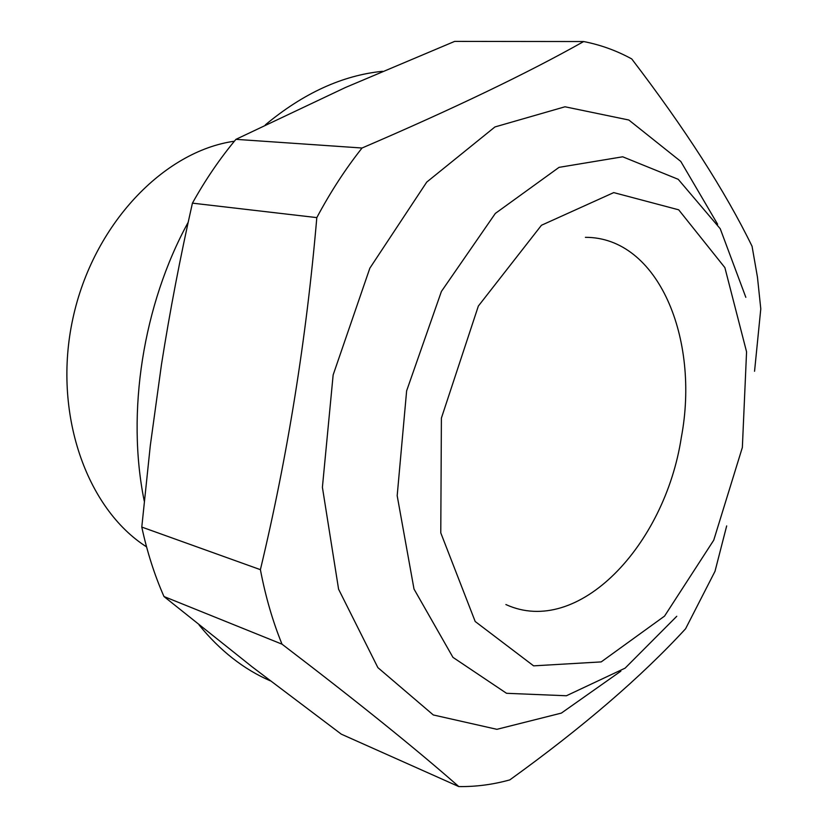 <?xml version="1.0" encoding="UTF-8"?>
<svg xmlns="http://www.w3.org/2000/svg" width="828" height="828" viewBox="0 0 828 828"><rect width="100%" height="100%" fill="white"/><g stroke="black" fill="none" stroke-linecap="round" stroke-linejoin="round"><path stroke-width="1.24" d="M362.043 148.015L235.939 139.342L345.359 87.54L454.634 41.4L583.668 41.545C527.508 73.174 453.63 108.665 362.043 148.015C345.514 168.86 330.434 192.055 316.813 217.609C306.412 338.662 287.606 456.021 260.396 569.664L141.785 527.074L150.303 445.567L161.46 364.62C169.906 311.038 180.225 257.218 192.427 203.15C205.447 179.738 219.958 158.469 235.939 139.342M726.673 525.925L714.999 571.33L685.574 628.783C641.058 677.169 582.477 727.543 509.81 779.893C492.929 784.582 475.934 786.807 458.815 786.579L341.291 734.157L252.354 667.016L163.985 596.533C154.557 575.181 147.156 552.028 141.785 527.074M620.865 671.156L561.353 713.105L496.893 729.323L433.303 714.957L377.878 667.627L338.59 589.215L322.402 487.299L333.146 374.929L369.847 268.179L426.741 182.088L494.947 126.943L564.996 106.781L628.825 120.008L680.792 161.439L717.628 224.253M583.668 41.545C600.673 44.878 616.694 50.684 631.754 58.943C685.098 128.775 725.204 191.216 752.062 246.278L757.454 277.142L760.787 308.854L754.556 371.265M458.815 786.579C415.584 748.595 356.651 701.119 282.017 644.174C272.722 621.383 265.519 596.543 260.396 569.664M282.017 644.174L163.985 596.533M146.556 546.863C86.35 508.589 52.35 412.613 72.874 318.573C93.088 224.471 163.737 151.141 234.386 141.215M585.396 237.336C658.208 237.16 700.033 338.745 681.32 437.463C664.832 545.445 578.182 637.684 505.887 604.543M742.354 447.472L713.746 540.166L664.553 616.104L601.211 661.903L533.615 665.857L475.189 621.497L440.775 532.859L441.396 418.088L478.346 306.06L541.45 225.268L613.724 192.603L678.691 209.815L724.873 267.61L746.566 351.828L742.354 447.472M270.29 680.823C243.815 669.355 220.093 650.756 199.124 625.026M144.238 501.012C126.198 412.706 142.944 304.818 188.215 222.225M265.343 124.862C303.452 93.191 342.492 75.338 382.453 71.311M316.813 217.609L192.427 203.15M676.766 616.291L625.099 668.155L566.404 695.758L506.529 693.295L452.947 657.36L414.01 589.06L397.181 495.713L406.631 390.837L441.407 291.446L495.341 213.417L559.045 167.349L622.687 156.792L678.225 179.314L720.236 228.735L745.831 297.324"/></g></svg>
